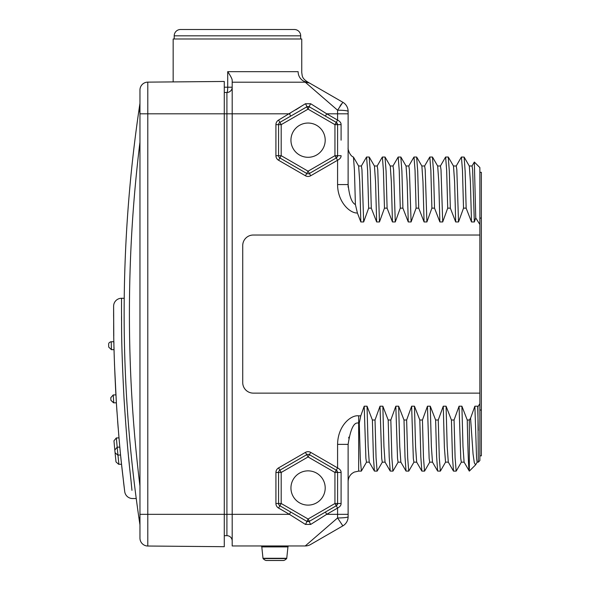 <?xml version="1.0" encoding="UTF-8"?>
<svg xmlns="http://www.w3.org/2000/svg" width="590" height="590" viewBox="0 0 590 590"><rect width="100%" height="100%" fill="white"/><g stroke="black" fill="none" stroke-linecap="round" stroke-linejoin="round"><path stroke-width="0.89" d="M471.993 166.055L474.345 162.044L479.869 167.575L479.869 460.584L478.291 462.162L477.14 462.154L476.573 458.437L474.876 406.208L477.708 406.208L477.922 406.79L479.869 403.641M479.869 393.124L253.265 393.124A10.539 10.539 0 0 1 242.726 382.586L242.726 245.565A10.539 10.539 0 0 1 253.265 235.027L479.869 235.027M290.258 113.295L289.432 113.818L232.187 113.818L232.187 514.332L226.914 514.332L226.914 92.475A5.273 0.797 90 0 0 227.71 87.209L227.71 71.663C230.764 76.191 232.254 79.112 232.187 80.41L232.187 82.202L305.244 82.202A10.539 10.539 -60 0 1 310.517 83.61L342.856 102.284L310.517 83.61A10.539 10.539 0 0 0 305.244 82.202A10.539 10.539 120 0 1 310.517 83.61A10.539 10.539 -60 0 0 305.244 82.202L309.049 82.91M369.303 462.162L366.471 462.162L365.903 458.437L364.207 406.208L360.763 415.832L358.661 415.832C351.013 414.704 337.819 425.633 337.583 444.366L337.583 467.907C340.002 469.198 341.175 470.717 341.094 472.472L341.094 503.499C341.175 505.261 340.002 506.781 337.583 508.064L336.263 505.785L309.389 521.302A2.633 0.435 60 0 1 309.389 521.302L306.756 521.302L290.737 512.054L301.136 518.057M364.207 406.208L367.039 406.208L372.386 420.006L375.019 420.006L380.019 406.208L382.844 406.208L388.191 420.006L390.831 420.006L395.824 406.208L398.656 406.208L404.002 420.006L406.635 420.006L411.636 406.208L414.468 406.208L419.815 420.006L422.447 420.006L427.448 406.208L430.28 406.208L435.619 420.006L438.259 420.006L443.26 406.208L446.084 406.208L451.431 420.006L454.064 420.006L459.064 406.208L461.896 406.208L467.243 420.006L469.33 420.006L470.569 418.163L474.876 406.208M479.869 224.51L475.747 217.909L474.331 221.951L471.499 221.951L466.152 208.145L465.141 171.255L464.131 157.095L461.424 157.036L462.472 170.377L463.519 208.145L466.152 208.145M463.519 208.145L458.519 221.951L455.687 221.951L450.34 208.145L449.329 171.255L448.252 157.036L445.62 157.036L446.66 170.377L447.707 208.145L450.34 208.145M447.707 208.145L442.707 221.951L439.875 221.951L434.535 208.145L433.525 171.255L432.441 157.036L429.808 157.036L430.855 170.377L431.895 208.145L434.535 208.145M431.895 208.145L426.895 221.951L424.07 221.951L418.723 208.145L417.713 171.255L416.628 157.036L413.996 157.036L415.043 170.377L416.09 208.145L418.723 208.145M416.09 208.145L411.09 221.951L408.258 221.951L402.911 208.145L401.901 171.255L400.824 157.036L398.184 157.036L399.231 170.377L400.278 208.145L402.911 208.145M400.278 208.145L395.278 221.951L392.446 221.951L387.099 208.145L386.089 171.255L385.012 157.036L382.379 157.036L383.419 170.377L384.466 208.145L387.099 208.145M384.466 208.145L379.466 221.951L376.641 221.951L371.294 208.145L370.284 171.255L369.2 157.036L366.567 157.036L367.614 170.377L368.654 208.145L371.294 208.145M368.654 208.145L363.661 221.951L360.829 221.951L357.407 213.005C349.973 213.433 337.628 202.068 337.583 184.582L348.122 184.582C349.317 196.145 351.743 202.798 355.401 204.546L357.407 213.005M341.094 155.767L341.094 155.679C341.175 157.441 340.002 158.961 337.583 160.244L310.701 175.754A5.273 5.273 0 0 1 305.436 175.754L278.561 160.244A5.273 5.273 0 0 1 275.921 155.679L275.921 124.652A5.273 5.273 0 0 1 278.561 120.095L305.436 103.744L310.701 103.744L326.713 113.818L325.392 116.105L336.263 122.373L337.583 124.652L337.583 155.679L336.263 157.965L309.389 173.467A2.633 2.633 0 0 1 306.756 173.467L279.881 157.965A2.633 2.633 0 0 1 278.561 155.679L278.561 124.652A2.633 2.633 0 0 1 279.881 122.373L306.756 106.871A2.633 0.435 -120 0 1 306.756 106.871L309.389 106.871L319.891 112.926M305.436 103.744A2.633 0.435 60 0 1 306.756 106.871L308.069 109.15L309.123 106.738M318.63 93.788L337.583 110.205L305.244 82.202L286.371 82.202M224.281 546.694L147.795 546.023L147.795 113.818L224.281 113.818L224.281 546.694L147.795 546.023A7.906 7.906 0 0 1 139.963 538.117L139.963 90.034A7.906 7.906 0 0 1 147.795 82.128L224.281 81.464L165.259 81.981L224.281 81.464L224.281 113.818L232.187 113.818L232.187 80.41M361.375 471.041L360.291 458.637L359.281 423.155L358.661 423.155C354.03 421.695 350.519 428.768 348.122 444.366L348.122 514.332L326.72 514.332L337.583 508.064L337.583 517.954L305.244 545.957L232.187 545.957L232.187 514.332L289.417 514.332L278.561 508.064A5.273 5.273 0 0 1 275.928 503.499L275.928 472.472A5.273 5.273 0 0 1 278.561 467.907L305.436 452.39A5.273 5.273 0 0 1 310.709 452.39L337.583 467.907L336.263 470.186L337.583 472.472L337.583 503.499L336.263 505.785L309.389 521.302L308.069 519.016L307.021 521.435M224.281 87.209L232.187 87.209A5.273 5.273 0 0 1 226.914 92.475L224.281 92.475M232.187 540.949A5.273 5.273 0 0 0 226.914 535.676L226.914 514.332L139.963 514.332L139.963 142.094A1407.076 1407.076 0 0 0 139.963 486.057M138.37 114.106A1412.349 1412.349 0 0 1 139.358 107.306L139.963 103.279L139.963 90.034A7.906 7.906 0 0 1 147.795 82.128L173.158 81.907L173.158 38.984L301.748 38.984L301.748 72.541C302.39 75.955 301.579 78.087 307.751 82.054L308.659 82.541M339.862 106.421L341.426 104.01M307.405 84.068L308.555 85.063M310.126 86.428L311.904 87.969M300.185 107.056L295.708 109.873M325.201 112.867L310.701 103.744A2.633 0.435 120 0 0 309.389 106.871A2.633 2.633 0 0 0 308.511 106.554A2.633 2.633 0 0 1 309.389 106.871L313.57 109.283M307.626 106.554A2.633 2.633 0 0 0 307.183 106.672A2.633 2.633 0 0 1 307.626 106.554L307.191 106.672M336.942 157.405L337.001 157.331A2.633 2.633 0 0 1 336.263 157.965L334.95 155.679L337.583 155.679A2.633 2.633 0 0 1 337.546 156.107L337.576 155.826M337.369 156.719L337.436 156.556A2.633 2.633 0 0 1 337.222 157.006L337.281 156.911M360.829 221.951L359.73 181.661L358.639 166.055L353.454 157.08L354.435 170.252L355.401 204.546M348.122 147.898C347.658 148.525 349.641 155.871 353.417 157.036L353.462 157.095M363.661 221.951L361.958 169.721L361.397 165.989L358.565 165.989M376.641 221.951L375.542 181.661L374.451 166.055L369.266 157.088M379.466 221.951L377.77 169.721L377.202 165.989L374.377 165.989M392.446 221.951L391.354 181.661L390.255 166.055L385.078 157.088M395.278 221.951L393.582 169.721L393.014 165.989L390.182 165.989M408.258 221.951L407.159 181.661L406.068 166.055L400.89 157.088M411.09 221.951L409.394 169.721L408.826 165.989L405.994 165.989M424.07 221.951L422.971 181.661L421.88 166.055L416.695 157.088M426.895 221.951L425.198 169.721L424.638 165.989L421.806 165.989M439.875 221.951L438.783 181.661L437.684 166.055L432.507 157.088M442.707 221.951L441.01 169.721L440.442 165.989L437.618 165.989M455.687 221.951L454.595 181.661L453.496 166.055L448.319 157.088M458.519 221.951L456.822 169.721L456.254 165.989L453.422 165.989M471.499 221.951L470.4 181.661L469.308 166.055L464.124 157.088M474.331 221.951L472.627 169.721L472.066 165.989L469.234 165.989M474.345 162.044L475.747 217.909M337.583 110.205L342.856 102.284A10.539 10.539 0 0 1 348.122 111.407A10.539 1.202 180 0 0 337.583 110.205L337.583 113.818L348.122 113.818L348.122 111.407L348.122 187.244M315.001 110.109L336.263 122.373L337.583 120.095L326.713 113.818L337.583 113.818L337.583 120.095C340.002 121.378 341.175 122.904 341.094 124.652L341.094 140.169M275.921 124.652L281.194 124.652L308.069 109.15L334.95 124.652L334.95 155.679L308.069 171.189L281.194 155.679L281.194 124.652L279.881 122.373L306.756 106.871M310.701 175.754L308.069 171.189L306.756 173.467L279.881 157.965A2.633 2.633 0 0 1 278.561 155.679L281.194 155.679L279.881 157.965A2.633 2.633 0 0 1 278.561 155.679L275.921 155.679M290.944 140.169A17.125 17.125 0 0 0 308.069 157.294A17.125 17.125 0 0 0 325.201 140.169A17.125 17.125 0 0 0 308.069 123.045A17.125 17.125 0 0 0 290.944 140.169M306.756 173.467A2.633 2.633 0 0 0 309.389 173.467A2.633 2.633 0 0 1 306.756 173.467L305.436 175.754M336.263 122.373A2.633 2.633 0 0 1 337.281 123.428A2.633 2.633 0 0 0 336.263 122.373L334.95 124.652L337.583 124.652A2.633 2.633 0 0 0 337.546 124.232A2.633 2.633 0 0 1 337.583 124.652L341.094 124.652M279.881 122.373A2.633 2.633 0 0 0 278.561 124.652A2.633 2.633 0 0 1 279.881 122.373L278.561 120.095M227.71 71.663L298.127 71.663C302.913 72.644 302.913 72.644 298.127 71.663A10.539 9.949 -90 0 0 306.402 82.047C308.209 81.973 308.209 81.973 306.402 82.054A10.539 10.414 -60 0 1 310.001 83.315A10.539 10.414 120 0 0 309.971 83.301M300.694 38.984L300.694 35.82A6.32 6.32 0 0 0 294.366 29.5L180.54 29.5A6.32 6.32 0 0 0 174.212 35.82L300.694 35.82M174.212 38.984L174.212 35.82M262.749 29.5L242.726 29.5L262.749 29.5M232.187 29.5L212.157 29.5L232.187 29.5M196.876 29.5L202.149 29.5M310.126 541.731L308.555 543.088M307.405 544.083L306.284 545.057M290.929 515.284L305.436 524.422A2.633 0.435 -60 0 0 306.756 521.302L302.567 518.883M292.249 512.924L296.239 515.232M308.961 521.501A2.633 2.633 0 0 1 308.518 521.612L308.954 521.501M341.094 503.587L341.094 487.989M336.942 505.224L337.001 505.151A2.633 2.633 0 0 1 336.263 505.785L334.943 503.499L337.583 503.499A2.633 2.633 0 0 1 337.546 503.926L337.576 503.646M337.369 504.539L337.428 504.376A2.633 2.633 0 0 1 337.222 504.826L337.281 504.73M290.944 487.989A17.125 17.125 0 0 0 308.069 505.114A17.125 17.125 0 0 0 325.201 487.989A17.125 17.125 0 0 0 308.069 470.857A17.125 17.125 0 0 0 290.944 487.989M325.407 512.054L326.72 514.332L310.709 524.422L305.436 524.422L289.417 514.332L290.737 512.054L279.881 505.785A2.633 2.633 0 0 1 278.561 503.499L281.194 503.499L281.194 472.472L308.069 456.955L334.943 472.472L334.943 503.499L308.069 519.016L281.194 503.499L279.881 505.785A2.633 2.633 0 0 1 278.561 503.499L278.561 472.472A2.633 2.633 0 0 1 279.881 470.186L306.756 454.669A2.633 2.633 0 0 1 309.389 454.669L336.263 470.186A2.633 2.633 0 0 1 337.281 471.24M307.633 521.619A2.633 2.633 0 0 1 306.756 521.302L290.737 512.054M310.709 524.422A2.633 0.435 -120 0 1 309.389 521.302M358.661 415.832L358.661 471.122L354.251 472.089L352.267 473.283C349.582 475.429 348.203 478.225 348.122 481.661L348.122 444.366L337.583 444.366M336.263 470.186L334.943 472.472L337.583 472.472L337.583 503.499A2.633 2.633 0 0 1 337.546 503.926M337.546 472.044A2.633 2.633 0 0 1 337.583 472.472L341.094 472.472M275.928 472.472L281.194 472.472L279.881 470.186L306.756 454.669A2.633 2.633 0 0 1 309.389 454.669L308.069 456.955L306.756 454.669A2.633 2.633 0 0 1 309.389 454.669L310.709 452.39M278.561 472.472A2.633 2.633 0 0 1 279.881 470.186A2.633 2.633 0 0 0 278.561 472.472M348.683 438.075L348.867 437.116M360.763 415.832L359.281 423.155M372.386 420.006L373.396 456.896L374.407 471.063L369.229 462.103L368.131 446.497L367.039 406.208M374.407 471.063L377.106 471.122L376.066 457.774L375.019 420.006M385.108 462.162L382.283 462.162L381.715 458.437L380.019 406.208M388.191 420.006L389.201 456.896L390.211 471.063L385.041 462.103L383.943 446.497L382.844 406.208M390.211 471.063L392.918 471.122L391.871 457.774L390.831 420.006M400.92 462.162L398.088 462.162L397.527 458.437L395.824 406.208M404.002 420.006L405.013 456.896L406.023 471.063L400.846 462.103L399.755 446.497L398.656 406.208M406.023 471.063L408.73 471.122L407.683 457.774L406.635 420.006M416.732 462.162L413.9 462.162L413.332 458.437L411.636 406.208M419.815 420.006L420.825 456.896L421.835 471.063L416.658 462.103L415.559 446.497L414.468 406.208M421.835 471.063L424.535 471.122L423.495 457.774L422.447 420.006M432.536 462.162L429.712 462.162L429.144 458.437L427.448 406.208M435.619 420.006L436.63 456.896L437.64 471.063L432.47 462.103L431.371 446.497L430.28 406.208M437.64 471.063L440.347 471.122L439.299 457.774L438.259 420.006M445.546 462.154L444.388 447.419L443.26 406.208M448.297 462.125L447.183 446.46L446.084 406.208M451.431 420.006L452.442 456.867L453.518 471.122L456.159 471.122L455.111 457.774L454.064 420.006M464.16 462.162L461.328 462.162L460.761 458.437L459.064 406.208M467.243 420.006C467.936 453.29 468.637 470.326 469.33 471.122L464.087 462.103L462.988 446.497L461.896 406.208M469.33 420.006L469.33 471.122L475.57 464.883L474.316 462.781L473.062 454.035L470.569 418.163M477.922 406.79L478.291 462.162M478.291 430.405L477.708 406.208M348.122 514.332L348.122 516.744L348.122 514.332M305.244 545.957A10.539 10.539 -120 0 0 310.517 544.541A10.539 10.539 -120 0 1 305.244 545.957A10.539 10.539 0 0 0 310.517 544.541L342.856 525.874L337.583 517.954A10.539 1.202 0 0 0 348.122 516.744A10.539 10.539 0 0 1 342.856 525.874L342.473 525.572M288.997 545.957A1.055 1.055 90 0 0 287.95 546.9L286.747 558.288L262.993 558.288L261.798 546.9A1.055 1.055 0 0 0 260.743 545.957A1.055 1.055 0 0 1 261.798 546.9L287.95 546.9A1.055 1.055 0 0 1 288.997 545.957A1.055 1.055 0 0 0 287.95 546.9M286.622 558.575A0.524 0.524 0 0 0 286.747 558.288A0.524 0.524 0 0 1 286.622 558.575A6.32 6.32 0 0 1 283.761 560.478A6.32 6.32 0 0 0 286.622 558.575L263.118 558.575A6.32 6.32 0 0 0 265.979 560.478A0.531 0.531 0 0 0 266.304 560.478M263.118 558.575A0.524 0.524 0 0 1 262.993 558.288A0.524 0.524 0 0 0 263.118 558.575A6.32 6.32 0 0 0 265.979 560.478L283.761 560.478A0.531 0.531 0 0 1 283.436 560.478M224.281 535.676L226.914 535.676M139.963 103.279L139.963 285.073M139.963 111.562L139.358 107.306L139.963 113.818L147.795 113.818L147.795 82.128M139.963 516.597L139.963 524.879L139.358 520.852L139.963 516.597L139.358 520.852A1412.349 1412.349 0 0 1 138.37 514.045M138.193 512.799A1412.349 1412.349 0 0 1 136.939 503.794L137.315 506.537L136.939 503.794M136.939 124.357L137.315 121.614L136.939 124.357A1412.349 1412.349 0 0 1 138.193 115.36M138.407 113.818L138.208 115.22L138.407 113.818M137.972 116.886L137.669 119.062L137.972 116.886M137.669 509.089L137.972 511.272L137.669 509.089M138.208 512.939L138.407 514.332L138.208 512.939M139.358 107.306A1412.349 1412.349 0 0 0 139.358 520.852A1412.349 1412.349 0 0 1 139.358 107.306M479.869 172.317L481.344 172.317L481.344 455.841L479.869 455.841M481.344 218.116L479.869 218.116M481.344 410.035L479.869 410.035M124.638 490.946L124.719 491.61A7.906 7.906 172.9 0 0 132.558 498.528L136.238 498.528M131.961 490.342L131.474 485.504C130.515 473.645 128.03 460.252 124.04 398.737C120.817 336.72 121.813 324.965 121.503 312.553L121.525 298.267L124.232 298.267M124.719 491.61L123.657 482.952C122.705 472.841 120.331 460.547 116.37 402.823L116.968 411.901M113.568 402.823L110.935 400.345L113.73 402.823A1425.521 1425.521 0 0 1 113.258 394.917L110.78 397.704L113.258 394.917A2.633 2.633 0 0 1 113.413 394.917L115.898 394.917C112.97 336.986 113.877 326.609 113.605 315.798L113.619 306.129A7.906 7.906 0.3 0 1 121.525 298.267L121.511 306.512M114.467 363.816L116.37 402.823L113.73 402.823M111.377 349.649L108.715 347.075A1428.154 1428.154 0 0 1 108.656 344.435C108.545 343.056 109.416 342.163 111.259 341.743L110.699 341.809M113.988 347.296A1422.888 1422.888 0 0 0 114.047 349.649L111.407 349.649A1425.521 1425.521 0 0 1 111.237 341.743L113.87 341.743A1422.888 1422.888 0 0 0 113.907 343.727M117.624 421.024L118.184 428.17M118.671 434.093L119.003 437.92A1422.888 1422.888 0 0 0 119.04 438.392M119.165 439.779L119.254 440.752M119.637 445.037L119.689 445.539M120.78 456.867A1422.888 1422.888 0 0 0 121.547 464.271L124.593 490.607M119.003 437.92L116.584 437.92A2.633 2.633 0 0 0 116.355 437.928A1425.521 1425.521 0 0 0 117.189 447.154A2.633 2.633 0 0 1 117.44 447.146L119.836 447.146A1422.888 1422.888 0 0 0 119.962 448.489M113.619 306.129L113.619 306.8M113.619 307.073L113.774 336.094M114.047 349.649L114.113 352.223M114.195 355.084L114.305 358.75M118.62 464.271L116.001 461.911A1428.154 1428.154 0 0 1 115.072 452.67A1428.154 1428.154 0 0 0 116.001 461.911L118.62 464.271L121.547 464.271M117.69 455.045L115.072 452.67A1428.154 1428.154 0 0 1 114.814 450.03A1428.154 1428.154 0 0 0 115.072 452.67L117.69 455.045L120.603 455.045M117.189 447.154L114.814 450.03L117.189 447.154A1425.521 1425.521 0 0 0 117.956 455.045A1425.521 1425.521 0 0 0 118.9 464.271M116.355 437.928L113.966 440.789A1428.154 1428.154 0 0 0 114.814 450.03A1428.154 1428.154 0 0 1 113.966 440.789L116.355 437.928M110.78 397.704A1428.154 1428.154 0 0 0 110.935 400.345A1428.154 1428.154 0 0 1 110.78 397.704M121.503 307.604L121.503 307.973M121.518 316.447L121.533 320.296M121.562 323.917L121.614 329.441M128.613 457.434L129.269 464.109M131.246 483.284L131.636 487.089M337.001 157.331A2.633 2.633 0 0 1 336.263 157.965L337.583 160.244L337.583 184.582M289.432 113.818L290.752 116.105M232.187 87.209A5.273 5.273 0 0 1 226.914 92.475M341.094 155.679L337.583 155.679A2.633 2.633 0 0 1 337.546 156.107M278.561 160.244L279.881 157.965M337.428 156.564A2.633 2.633 0 0 1 337.222 157.006M341.094 503.499L337.583 503.499M337.428 504.384A2.633 2.633 0 0 1 337.222 504.826M337.001 505.151A2.633 2.633 0 0 1 336.263 505.785M305.436 452.39L306.756 454.669M278.561 467.907L279.881 470.186M275.928 503.499L278.561 503.499A2.633 2.633 0 0 0 279.881 505.785L278.561 508.064M108.656 344.435A1428.154 1428.154 0 0 0 108.715 347.075M361.323 166.055L366.501 157.088M382.313 157.088L377.135 166.055M392.94 166.055L398.125 157.088M413.929 157.088L408.752 166.055M424.564 166.055L429.741 157.088M440.369 166.055L445.553 157.088M456.181 166.055L461.365 157.088M325.392 116.105L309.389 106.871M358.661 471.122L361.301 471.122M366.545 462.103L361.36 471.071M382.35 462.103L377.172 471.071M398.162 462.103L392.984 471.071M413.974 462.103L408.789 471.071M429.778 462.103L424.601 471.071M445.59 462.095L440.413 471.056M448.348 462.154L445.516 462.154M453.452 471.056L448.275 462.095M461.402 462.103L456.225 471.071M477.214 462.095L475.739 464.647M266.142 560.5L283.598 560.5"/></g></svg>

